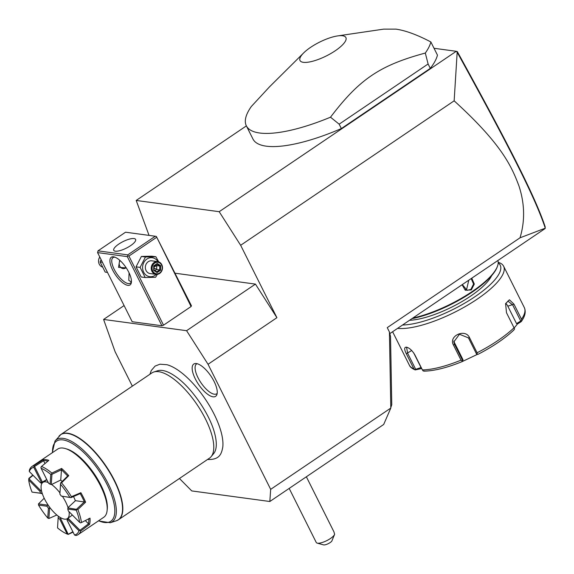 <?xml version="1.0" encoding="UTF-8"?>
<svg xmlns="http://www.w3.org/2000/svg" width="574" height="574" viewBox="0 0 574 574"><rect width="100%" height="100%" fill="white"/><g stroke="black" fill="none" stroke-linecap="round" stroke-linejoin="round"><path stroke-width="0.86" d="M179.447 478.494L191.745 490.921L269.83 501.504L270.677 489.349L208.046 364.282L186.586 330.696L103.593 319.445L115.087 351.683L132.35 386.144M207.58 459.458L207.881 459.501C219.734 459.817 221.485 453.783 222.762 447.218A54.365 20.836 -124.1 0 0 205.191 398.966A54.365 20.836 -124.1 0 0 166.941 364.712L159.945 364.203L155.095 366.083L151.271 370.524L149.929 374.248M213.033 396.813A19.487 7.469 55.9 0 1 195.691 379.651A19.487 7.469 55.9 0 1 195.583 363.514A19.487 7.469 55.9 0 1 196.38 363.564A19.487 7.469 55.9 0 1 211.368 376.723A19.487 7.469 55.9 0 1 216.793 394.855A19.487 7.469 55.9 0 1 213.033 396.813M149.046 235.39L136.196 200.448L246.382 125.893M434.023 48.281L456.265 51.294L219.189 211.698L136.196 200.448M303.668 52.916L269.314 87.047L251.355 106.47A102.875 30.802 -26.6 0 0 246.346 125.821L252.94 138.987A102.875 30.802 -26.6 0 0 341.351 128.562L430.306 68.378A102.875 30.802 -26.6 0 0 437.46 55.133L430.866 41.967C417.226 34.799 405.588 30.515 395.952 29.131L383.697 29.131L337.605 35.918A25.658 7.684 -26.6 0 0 303.668 52.916A25.658 7.684 -26.6 0 0 303.323 62.322A25.658 7.684 -26.6 0 0 335.316 50.72A25.658 7.684 -26.6 0 0 342.578 35.76A25.658 7.684 -26.6 0 0 337.605 35.918M454.149 100.83L457.177 52.263C509.224 146.815 535.155 197.506 545.286 228.187L520.022 237.808C525.117 220.976 524.758 203.677 518.939 185.904C511.728 166.804 502.286 144.612 454.149 100.83L240.649 245.285L219.189 211.698M457.177 52.263L456.265 51.294M240.649 245.285L276.912 317.687L208.046 364.282M270.677 489.349L390.808 408.071L389.423 331.973L390.528 336.479L391.762 404.735L390.794 407.612M520.022 237.808L387.249 327.632L389.423 331.973M276.912 317.687L255.444 284.101L175.127 273.217M255.444 284.101L186.586 330.696M124.092 305.569L103.593 319.445M156.465 237.421L128.92 256.054L127.844 255.803L127.32 256.635L97.573 252.603L132.178 321.72L161.925 325.752L163.533 325.171L191.077 306.538L191.443 305.784L156.372 236.495L191.077 306.538M127.32 256.635L161.925 325.752M113.544 256.815A16.718 6.407 55.9 0 1 114.362 256.994A16.718 6.407 55.9 0 1 125.993 267.491A16.718 6.407 55.9 0 1 131.41 282.186A16.718 6.407 55.9 0 1 127.83 285.343A16.718 6.407 55.9 0 1 112.626 269.988A16.718 6.407 55.9 0 1 113.544 256.815M97.573 252.603L98.003 250.845L127.751 254.878L127.844 255.803M128.92 256.054L163.533 325.171M127.751 254.878L155.296 236.237L125.548 232.205L98.003 250.845M115.338 251.197A12.219 3.659 153.4 0 1 113.76 250.343A12.219 3.659 153.4 0 1 120.841 242.795A12.219 3.659 153.4 0 1 134.029 238.547A12.219 3.659 153.4 0 1 135.608 239.401A12.219 3.659 153.4 0 1 128.526 246.949A12.219 3.659 153.4 0 1 115.338 251.197M155.296 236.237L156.372 236.495M131.453 281.368A15.433 5.912 55.9 0 1 130.312 283.197A15.433 5.912 55.9 0 1 128.26 283.578A15.433 5.912 55.9 0 1 115.417 271.581A15.433 5.912 55.9 0 1 113.021 257.633A15.433 5.912 55.9 0 1 115.08 257.245A15.433 5.912 55.9 0 1 115.137 257.26M131.281 281.927L128.798 280.377L129.064 272.829M119.679 260.216L118.553 267.362L126.237 267.864M120.095 260.582A5.144 4.492 97.7 0 0 120.318 267.018A5.144 4.492 97.7 0 0 125.9 267.886A5.144 4.492 97.7 0 0 126.144 267.714M158.704 261.859L155.855 256.743L151.801 256.191L141.391 256.449L136.06 266.838L141.132 276.977L145.193 277.529L155.597 277.271L157.355 274.358M136.06 266.838L140.113 267.391L145.193 277.529M141.391 256.449L145.444 257.001L140.113 267.391M155.855 256.743L145.444 257.001M157.972 261.665A9.564 8.359 97.7 0 0 146.887 259.039A9.564 8.359 97.7 0 0 143.658 272.148A9.564 8.359 97.7 0 0 155.059 275.355A9.564 8.359 97.7 0 0 156.243 274.394M157.721 261.622L151.837 260.826A6.429 5.618 97.7 0 0 148.228 261.708A6.429 5.618 97.7 0 0 145.43 268.553A6.429 5.618 97.7 0 0 150.108 273.568L155.999 274.365A6.429 5.618 -82.3 0 1 151.314 269.357A6.429 5.618 -82.3 0 1 154.112 262.505A6.429 5.618 97.7 0 1 157.721 261.622A6.429 5.618 97.7 0 1 162.406 266.63A6.429 5.618 97.7 0 1 159.608 273.475A6.429 5.618 -82.3 0 1 155.999 274.365M159.644 272.973A5.79 5.058 -82.3 0 1 152.741 271.028A5.79 5.058 -82.3 0 1 154.7 263.1A5.79 5.058 97.7 0 1 161.595 265.037A5.79 5.058 97.7 0 1 159.644 272.973M157.111 272.585L160.605 270.225L160.663 265.676L157.226 263.488L153.739 265.848L153.681 270.397L157.111 272.585L156.802 271.782L159.715 269.816L159.759 266.027L156.932 264.219M153.997 269.974L156.867 271.811L154.026 270.01M160.605 270.225L156.688 269.407L154.054 268.036M153.681 270.397L153.739 265.848M157.226 263.488L154.069 266.121M154.062 266.164L156.903 264.198M160.663 265.676L159.759 266.027L156.731 265.611L156.688 269.407L154.944 270.584M155.776 265.001L156.731 265.611L154.062 266.924M101.089 259.635L100.113 261.966L105.193 272.105L107.489 272.413M100.113 261.966L102.416 262.282M99.783 257.03A6.429 5.618 97.7 0 0 102.337 266.989M389.825 333.616L545.07 228.581L545.178 226.773C535.033 196.38 509.152 145.746 457.356 51.667L456.782 51.43M269.83 501.504L383.683 424.473L390.808 408.071M289.181 488.409L316.252 542.473A10.289 3.078 -26.6 0 0 317.149 543.104A10.289 3.078 -26.6 0 0 330.409 538.534A10.289 3.078 -26.6 0 0 334.613 534.358A10.289 3.078 -26.6 0 0 334.628 534.315L331.758 541.21A5.144 1.543 153.4 0 1 327.603 543.973A5.144 1.543 153.4 0 1 323.492 544.87L317.149 543.104M306.365 476.786L333.917 531.804L334.628 534.315M497.845 260.531A61.727 18.483 153.4 0 1 497.385 266.487A61.727 18.483 153.4 0 1 412.821 318.061M471.763 278.182L474.318 284.073L471.304 289.927L465.249 290.207L462.07 284.74M497.385 266.487L497.027 267.405A60.952 18.253 153.4 0 1 411.917 318.67M409.527 320.285A52.722 15.785 -26.6 0 0 457.27 304.22A52.722 15.785 -26.6 0 0 491.631 275.685M498.189 262.892A61.727 18.483 153.4 0 1 472.144 298.58A61.727 18.483 153.4 0 1 402.553 325.006M498.182 262.318A64.295 19.251 153.4 0 1 503.613 266.214A64.295 19.251 153.4 0 1 466.92 305.612A64.295 19.251 153.4 0 1 397.595 328.364M392.609 331.736L409.348 365.164A64.295 19.251 -26.6 0 0 413.84 368.759L406.306 353.713C404.139 349.351 404.161 347.162 406.385 347.148C409.384 347.866 412.218 350.441 414.873 354.876L422.407 369.914A64.295 19.251 -26.6 0 0 461.03 360.156L453.496 345.11C448.115 335.962 465.406 328.084 469.554 337.72L477.087 352.766A64.295 19.251 -26.6 0 0 514.024 327.776L506.49 312.73L505.601 303.646L509.403 299.772L513.988 304.184L521.522 319.23A64.295 19.251 -26.6 0 0 524.327 307.585L503.613 266.214M407.454 347.457L406.909 347.263M505.5 304.033L507.954 301.077L512.675 304.952L520.718 321.01L521.558 321.002L521.005 321.784L521.558 321.002L521.522 319.23M413.84 368.759L415.267 369.943C412.032 368.601 410.058 367.008 409.348 365.164M420.972 368.379L421.029 367.547L415.691 369.319L415.21 369.921L421.711 368.53M415.691 369.319L407.648 353.261L406.629 347.657L407.54 347.485M424.875 371.041L423.21 371.005L422.407 369.914M461.03 360.156L462.242 361.139L462.12 361.627C447.06 367.726 434.425 370.897 424.193 371.148M462.522 361.168L463.031 359.812L462.12 361.627L477.525 354.302M462.558 360.357L454.515 344.3L453.819 341.961L459.451 334.247L468.463 337.885L476.499 353.943L477.238 354.244L477.087 352.766M514.024 327.776L514.562 328.988L513.601 330.229A62.387 18.684 153.4 0 1 477.984 354.33L477.977 354.337C492.801 346.674 504.768 338.567 513.874 330.014M477.984 354.33L477.238 354.244M521.005 321.784L517.447 324.001L516.543 323.614L507.811 306.179A7.713 4.362 -104.2 0 0 505.744 303.395M520.718 321.01L516.543 323.614M517.447 324.001L514.146 328.012M421.029 367.547L413.696 352.895M463.031 359.812L454.307 342.384A7.713 7.318 -6.3 0 1 453.783 340.992M471.182 278.577L473.579 284.051L470.838 289.461L467.157 290.336L462.314 284.575M465.162 289.64L466.748 288.901L468.793 280.191M430.306 68.378L428.104 63.987L425.312 53.052A102.875 30.802 -26.6 0 0 430.866 41.967M341.351 128.562L339.155 124.171L428.104 63.987M246.346 125.821A102.875 30.802 -26.6 0 0 259.635 133.003A102.875 30.802 -26.6 0 0 330.502 117.196L339.155 124.171M330.502 117.196C359.532 79.076 379.794 65.371 425.312 53.052M59.904 435.279A51.438 19.71 55.9 0 1 60.873 434.511A51.438 19.71 55.9 0 1 67.718 433.226A51.438 19.71 55.9 0 1 110.538 473.213A51.438 19.71 55.9 0 1 118.517 519.714L209.481 458.167A51.438 19.71 -124.1 0 0 211.117 456.674A51.438 19.71 -124.1 0 0 200.032 409.233A51.438 19.71 -124.1 0 0 158.682 371.679A51.438 19.71 -124.1 0 0 153.825 372.002L157.656 370.768A50.304 19.279 55.9 0 1 162.406 370.46A50.304 19.279 55.9 0 1 177.115 377.635C192.441 388.856 209.833 414.557 214.554 432.968A50.304 19.279 55.9 0 1 213.686 453.582A50.304 19.279 55.9 0 1 212.258 454.917M153.825 372.002A51.438 19.71 -124.1 0 0 151.837 372.964L60.873 434.511L55.004 441.033A49.622 19.021 55.9 0 1 100.141 470.041A49.622 19.021 55.9 0 1 110.273 522.727L98.384 520.912M78.193 534.573L103.772 517.267A41.149 15.771 -124.1 0 0 107.108 510.53L107.266 509.009A39.864 15.276 -124.1 0 0 94.344 473.959A39.864 15.276 -124.1 0 0 66.62 448.933L65.149 448.509A41.149 15.771 -124.1 0 0 63.133 448.079A41.149 15.771 -124.1 0 0 57.651 449.105L32.072 466.411A41.149 15.771 55.9 0 1 34.218 465.485L43.495 459.623A41.149 15.771 -124.1 0 1 46.013 459.666A41.149 15.771 -124.1 0 1 48.847 460.348L41.486 466.475A41.149 15.771 55.9 0 1 51.854 473.062L61.605 468.449A41.149 15.771 55.9 0 1 68.744 475.659L61.547 482.856A41.149 15.771 55.9 0 1 71.406 496.704L80.869 492.693A41.149 15.771 55.9 0 1 85.612 502.171L77.849 509.569A41.149 15.771 55.9 0 1 81.429 522.562L90.018 518.157A41.149 15.771 55.9 0 1 89.587 524.342L80.848 530.964A41.149 15.771 55.9 0 1 78.193 534.573A41.149 15.771 55.9 0 1 76.048 535.499L74.534 535.04A39.864 15.276 -124.1 0 0 79.011 530.814L67.71 519.398L68.227 518.394L79.98 530.276L79.011 530.814M107.108 510.53A41.149 15.771 -124.1 0 0 93.77 474.354A41.149 15.771 -124.1 0 0 65.149 448.509M73.077 532.134L68.256 534.394L60.636 518.58L61.124 517.985M29.288 471.505L40.589 482.921A22.86 8.761 55.9 0 1 41.271 482.275L33.766 467.279A39.864 15.276 -124.1 0 0 29.288 471.505L29.418 470.02A41.149 15.771 55.9 0 1 32.072 466.411M28.7 479.986A39.864 15.276 -124.1 0 0 32.036 492.105L40.51 493.253A22.86 8.761 55.9 0 1 40.001 491.401L28.7 479.986L28.836 478.422L32.804 475.057M47.85 461.173A40.381 15.476 -124.1 0 0 43.516 460.657L45.002 463.534M61.461 469.769L60.751 480.022L51.696 484.442L51.244 484.492L51.954 474.303L61.461 469.769L61.605 468.449M61.547 482.856L60.579 483.014L67.703 476.025L61.404 469.654M77.849 509.569L67.904 507.89L68.134 507.516L75.459 500.679L84.414 501.97A40.381 15.476 -124.1 0 0 80.224 493.604L70.989 497.636L71.406 496.704M85.325 520.582L88.583 523.926L88.956 518.466M75.373 500.758A21.862 8.38 -124.1 0 0 73.537 496.596A21.862 8.38 -124.1 0 0 73.515 496.553M62.193 481.407A21.862 8.38 -124.1 0 0 60.629 480.079M32.036 492.105L42.246 493.418M41.421 490.368L40.718 490.605L28.958 478.73L33.034 475.286M33.766 467.279L34.218 465.485M43.516 460.657L43.495 459.623M46.738 479.527L42.361 482.074L34.548 466.475L43.602 460.735M41.486 466.475L40.912 467.336L41.106 468.276L48.611 483.265A22.86 8.761 55.9 0 1 50.089 484.205L50.77 474.418L51.667 474.167L51.854 473.062M50.77 474.418A39.864 15.276 -124.1 0 0 41.106 468.276M68.744 475.659L67.703 476.025M69.755 497.22A39.864 15.276 -124.1 0 0 60.557 484.305L59.875 494.099A22.86 8.761 55.9 0 1 61.282 496.072L70.817 497.55M60.586 483.179L60.557 484.305M80.224 493.604L80.869 492.693M85.612 502.171L84.414 501.97M84.328 501.877L76.722 509.081M79.599 522.333A39.864 15.276 -124.1 0 0 76.263 510.207L67.789 509.059A22.86 8.761 55.9 0 1 68.299 510.917L79.599 522.333L80.46 522.871L81.429 522.562M76.744 509.382L76.263 510.207M89.587 524.342L88.583 523.926M80.848 530.964L79.922 530.598M88.525 523.818L79.98 530.276M67.71 519.398A22.86 8.761 55.9 0 1 67.029 520.044L67.739 518.652M67.337 518.932A22.121 8.474 -124.1 0 0 67.531 518.81A22.121 8.474 -124.1 0 0 68.442 517.884L72.381 515.036M68.442 517.884L68.227 518.394M67.029 520.044L74.534 535.04M67.789 509.059L67.904 507.89M61.282 496.072L70.989 497.636M60.579 483.014L59.875 494.099M51.244 484.492L50.089 484.205M42.928 482.052A22.121 8.474 -124.1 0 0 42.741 482.174A22.121 8.474 -124.1 0 0 41.823 483.1L42.562 482.634M41.823 483.1L40.589 482.921M42.361 482.074L41.271 482.275M41.306 490.469A22.121 8.474 -124.1 0 0 42.139 493.468M40.51 493.253L41.558 493.647M40.718 490.605L40.001 491.401M72.876 531.725L68.45 534.179M57.529 527.901L58.218 517.038L57.529 527.901A39.864 15.276 -124.1 0 0 67.194 534.042L59.689 519.054L60.636 518.58M68.256 534.394L67.194 534.042M47.742 518.013L48.424 508.22A22.86 8.761 55.9 0 1 47.018 506.246L38.544 505.098A39.864 15.276 -124.1 0 0 47.742 518.013L48.883 518.516L49.594 508.327L50.16 507.911M56.819 515.014L48.883 518.516M38.544 505.098L38.472 503.893L44.191 498.225M38.472 503.893L47.283 505.091L47.857 504.69M47.785 504.761A22.121 8.474 -124.1 0 0 50.067 507.954M48.424 508.22L49.594 508.327M47.283 505.091L47.018 506.246M58.218 517.038L58.663 516.457M58.57 516.55A22.121 8.474 -124.1 0 0 60.959 518.064M59.689 519.054A22.86 8.761 55.9 0 1 58.211 518.114M46.831 479.713L42.885 482.39A21.862 8.38 55.9 0 0 44.6 499.064A21.862 8.38 -124.1 0 0 67.38 518.602A21.862 8.38 -124.1 0 0 69.023 511.649M68.048 507.653A21.862 8.38 -124.1 0 0 65.666 501.92A21.862 8.38 55.9 0 0 62.53 496.488M42.885 482.39A21.862 8.38 55.9 0 1 48.266 482.583M51.509 484.463A21.862 8.38 55.9 0 1 59.897 492.801M197.054 363.694A18.002 6.902 -124.1 0 0 199.034 379.629A18.002 6.902 -124.1 0 0 214.367 394.216A18.002 6.902 -124.1 0 0 217.173 393.427M406.306 353.713L411.716 350.506M453.496 345.11L454.515 344.3L454.307 342.384M469.554 337.72L468.463 337.885M513.988 304.184L507.811 306.179M471.304 289.927L470.838 289.461M59.007 436.204A51.395 19.695 -124.1 0 1 105.752 466.246A51.395 19.695 -124.1 0 1 116.249 520.812L118.517 519.714A51.438 19.71 55.9 0 1 117.44 520.317M52.528 452.577A48.381 18.54 55.9 0 1 77.691 447.232A48.381 18.54 55.9 0 1 112.963 499.366A48.381 18.54 55.9 0 1 98.642 520.74M154.076 266.142L154.026 270.031M524.327 307.585C525.863 311.187 525.325 315.126 522.706 319.388L521.429 321.404M213.686 453.582L211.117 456.674M116.249 520.812L110.273 522.727M55.004 441.033L52.263 452.75M68.557 517.805L67.38 518.602"/></g></svg>

